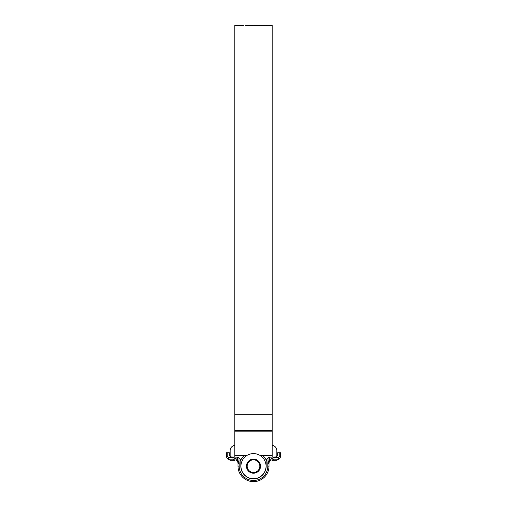 <?xml version="1.0" encoding="UTF-8"?>
<svg xmlns="http://www.w3.org/2000/svg" width="507" height="507" viewBox="0 0 507 507"><rect width="100%" height="100%" fill="white"/><g stroke="black" fill="none" stroke-linecap="round" stroke-linejoin="round"><path stroke-width="0.76" d="M247.163 466.155A6.338 6.338 0 0 0 253.5 472.492A6.338 6.338 0 0 0 259.838 466.155A6.338 6.338 0 0 0 253.5 459.817A6.338 6.338 0 0 0 247.163 466.155M260.541 466.155A7.041 7.041 0 0 1 253.5 473.202A7.041 7.041 0 0 1 246.459 466.155A7.041 7.041 0 0 1 253.5 459.114A7.041 7.041 0 0 1 260.541 466.155M266.061 466.155A12.561 12.561 0 0 1 253.5 478.716A12.561 12.561 0 0 1 240.939 466.155A12.561 12.561 0 0 1 253.5 453.6A12.561 12.561 0 0 1 266.061 466.155M240.641 460.388A14.095 14.095 0 0 1 244.494 455.311M262.506 455.311A14.095 14.095 0 0 1 266.359 460.388M230.146 460.762L234.836 460.762L230.146 460.996L230.026 459.817C227.903 459.596 226.73 458.423 226.509 456.3L226.509 452.776L227.193 452.776L227.193 456.3L228.365 457.472L232.827 457.472L237.32 459.564L237.32 457.156L231.667 457.003C230.254 456.851 229.475 456.072 229.322 454.659L229.322 452.776L227.193 452.776M279.807 456.3L280.491 456.3C280.27 458.423 279.097 459.596 276.974 459.817A2.345 1.66 -90 0 0 278.635 457.472L279.807 456.3L279.807 452.776L280.491 452.776L280.491 456.3C280.27 458.423 279.097 459.596 276.974 459.817L276.854 460.996L272.164 460.996L272.164 459.836M272.164 445.507A4.931 4.931 0 0 1 276.854 450.431L276.854 456.439M230.146 456.439L230.146 450.431A4.931 4.931 0 0 1 234.836 445.507M234.836 460.762L234.836 459.836M234.836 457.003L234.836 450.431M272.164 457.003L272.164 450.431M272.164 460.762L276.854 460.762M267.601 25.35L272.164 25.35L272.164 455.311L259.831 455.311M243.354 25.439L234.836 25.35L234.836 455.311L247.169 455.311M260.3 25.35L261.238 25.363M260.541 25.35L259.476 25.375L260.541 25.35M259.571 25.356L258.5 25.375L259.571 25.356M254.349 25.42L258.608 25.356L254.349 25.42M252.575 25.356L246.611 25.356M252.53 25.363L247.182 25.35M245.591 25.356L246.098 25.35M242.27 25.42L242.783 25.432M262.626 25.35L267.873 25.35M267.493 25.35L263.006 25.35M266.612 25.356L263.336 25.35M265.205 25.35L264.401 25.35M276.854 459.805L272.512 459.817C270.801 459.931 269.667 460.8 269.116 462.428C269.667 460.8 270.801 459.931 272.512 459.817A2.345 1.66 -90 0 0 274.173 457.472L278.635 457.472M237.32 457.156L238.981 457.967A4.696 4.696 0 0 1 240.825 461.7L240.825 466.155A12.675 12.675 0 0 0 253.5 478.836A12.675 12.675 0 0 0 266.175 466.155L266.175 461.7A4.696 4.696 0 0 1 268.019 457.967L269.68 457.156L269.68 459.564L274.173 457.472M232.827 457.472A2.345 1.66 -90 0 0 234.488 459.817C236.199 459.931 237.333 460.8 237.884 462.428C237.333 460.8 236.199 459.931 234.488 459.817L230.146 459.805M238.981 457.967L239.019 462.124A4.696 4.696 0 0 1 239.184 463.341L239.184 466.155A14.316 14.316 0 0 0 253.5 480.478A14.316 14.316 0 0 0 267.816 466.155L267.816 463.341A4.696 4.696 0 0 1 267.981 462.124L269.116 462.428A3.524 3.524 0 0 0 268.995 463.341L268.995 466.155A15.495 15.495 0 0 1 253.5 481.65A15.495 15.495 0 0 1 238.005 466.155L238.005 463.341A3.524 3.524 0 0 0 237.884 462.428L237.32 459.564L234.836 457.827M269.68 457.156L275.333 457.003C276.746 456.851 277.525 456.072 277.678 454.659L277.678 452.776L279.807 452.776M227.193 456.3L226.509 456.3C226.73 458.423 227.903 459.596 230.026 459.817A2.345 1.66 -90 0 1 228.365 457.472M239.019 462.124L237.884 462.428A3.524 3.524 0 0 1 238.005 463.341L239.184 463.341M237.536 461.009L237.853 462.302L238.981 461.978L237.32 459.564M268.019 457.967L267.981 462.124A4.696 4.696 0 0 0 267.816 463.341L268.995 463.341A3.524 3.524 0 0 1 269.116 462.428L269.68 459.564L268.019 461.978L269.147 462.302M272.164 414.745L234.836 414.745M272.164 431.14L234.836 431.14M272.164 430.703L234.836 430.703M267.816 466.155L268.995 466.155A15.495 15.495 0 0 1 253.5 481.65A15.495 15.495 0 0 1 238.005 466.155L239.184 466.155M262.899 25.35L261.789 25.35M261.745 25.35L261.282 25.35M260.845 25.35L248.861 25.35M247.042 25.35L245.87 25.35M267.17 25.35L266.175 25.35"/></g></svg>
